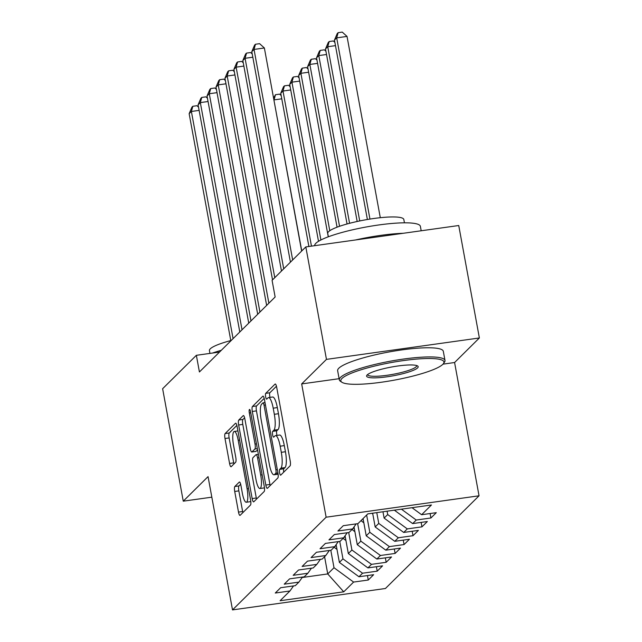 <?xml version="1.0" encoding="UTF-8"?>
<svg xmlns="http://www.w3.org/2000/svg" width="642" height="642" viewBox="0 0 642 642"><rect width="100%" height="100%" fill="white"/><g stroke="black" fill="none" stroke-linecap="round" stroke-linejoin="round"><path stroke-width="0.96" d="M279.599 472.857A2.953 0.706 -98 0 0 280.618 475.168A2.953 0.706 -98 0 0 280.739 475.112L290.072 465.867A4.221 1.003 -98 0 0 290.2 460.908L276.694 387.319A4.221 1.003 -98 0 0 275.233 384.012A4.221 1.003 -98 0 0 275.065 384.101L265.732 393.345A2.953 0.706 -98 0 0 265.644 396.82A2.953 0.706 -98 0 0 266.663 399.131A2.953 0.706 -98 0 0 266.783 399.067L267.987 397.871A13.498 3.218 -98 0 1 268.517 397.591A13.498 3.218 -98 0 1 273.203 408.176L274.327 414.307A13.498 3.218 -98 0 1 273.917 430.172L272.706 431.368A2.953 0.706 -98 0 0 272.617 434.835A2.953 0.706 -98 0 0 273.644 437.154A2.953 0.706 -98 0 0 273.757 437.09L274.969 435.894A13.498 3.218 -98 0 1 275.498 435.605A13.498 3.218 -98 0 1 280.177 446.19L281.3 452.321A13.498 3.218 -98 0 1 280.891 468.187L279.687 469.382A2.953 0.706 -98 0 0 279.599 472.857M276.453 386.243L269.865 392.768A2.953 0.706 -98 0 0 269.776 396.234A2.953 0.706 -98 0 0 270.049 397.374M268.517 397.591L272.649 397.013A13.498 3.218 -98 0 1 277.336 407.59L278.459 413.729A13.498 3.218 -98 0 1 278.05 429.594L276.838 430.79A2.953 0.706 -98 0 0 276.75 434.257A2.953 0.706 -98 0 0 277.023 435.396M234.836 486.5A4.221 1.003 -98 0 0 234.715 491.459L238.503 512.099A4.221 1.003 -98 0 0 239.964 515.406A4.221 1.003 -98 0 0 240.132 515.317L250.492 505.053A4.221 1.003 -98 0 0 250.621 500.094L237.115 426.513A4.221 1.003 -98 0 0 235.654 423.198A4.221 1.003 -98 0 0 235.486 423.295L225.125 433.559A4.221 1.003 -98 0 0 224.997 438.51L229.571 463.452A4.221 1.003 -98 0 0 231.032 466.758A4.221 1.003 -98 0 0 231.2 466.67L235.638 462.28A4.221 1.003 -98 0 0 235.766 457.321L233.495 444.954A11.283 2.688 -98 0 1 234.282 431.448A11.283 2.688 -98 0 1 238.198 440.3L247.09 488.747A11.283 2.688 -98 0 1 246.303 502.245A11.283 2.688 -98 0 1 242.387 493.401L240.902 485.32A4.221 1.003 -98 0 0 239.442 482.014A4.221 1.003 -98 0 0 239.273 482.102L234.836 486.5L238.976 485.922A4.221 1.003 -98 0 0 238.848 490.873L242.636 511.522A4.221 1.003 -98 0 0 242.869 512.605M199.421 371.967L275.137 296.997L272.08 280.337L305.817 246.921L326.457 359.376L301.668 383.924L326.128 517.203L232.516 609.9L208.056 476.621L183.259 501.169L162.627 388.715L196.364 355.307L199.421 371.967M265.82 485.047A4.221 1.003 -98 0 0 267.281 488.353A4.221 1.003 -98 0 0 267.449 488.265L277.817 478.001A4.221 1.003 -98 0 0 277.946 473.042L264.44 399.46A4.221 1.003 -98 0 0 262.971 396.146A4.221 1.003 -98 0 0 262.811 396.242L252.442 406.506A4.221 1.003 -98 0 0 252.314 411.458L265.82 485.047L269.953 484.469A4.221 1.003 -98 0 0 270.194 485.553M264.159 491.531L253.791 501.795A4.221 1.003 -98 0 1 253.622 501.883A4.221 1.003 -98 0 1 252.162 498.577L238.655 424.988A4.221 1.003 -98 0 1 238.784 420.028L243.222 415.639A4.221 1.003 -98 0 1 243.382 415.551A4.221 1.003 -98 0 1 244.851 418.857L250.324 448.702A4.221 1.003 -98 0 0 251.792 452.008A4.221 1.003 -98 0 0 251.953 451.92L254.898 448.999A4.221 1.003 -98 0 0 255.026 444.047L249.321 412.975A2.953 0.706 -98 0 1 249.529 409.444A2.953 0.706 -98 0 1 250.557 411.755L264.287 486.572A4.221 1.003 -98 0 1 264.159 491.531M326.128 517.203L479.044 495.801L385.433 588.497L232.516 609.9M430.1 513.536L430.918 517.982L436.287 512.669L421.617 514.723L431.456 504.973L367.81 513.881L357.963 523.631L343.293 525.686L337.925 530.998L352.594 528.944L349.015 532.491L334.346 534.545L328.977 539.858L343.647 537.811L340.067 541.35L325.398 543.405L320.021 548.725L334.699 546.671L331.12 550.218L316.442 552.272L311.073 557.585L325.751 555.531L322.164 559.078L307.494 561.132L302.125 566.445L316.795 564.398L313.216 567.937L298.546 569.992L293.177 575.312L307.847 573.258L304.268 576.805L289.598 578.851L284.229 584.172L298.899 582.117L295.32 585.664L280.642 587.719L275.274 593.031L289.951 590.977L293.546 585.913M430.918 517.982L416.241 520.036L412.662 523.583L394.34 510.165M421.152 522.395L421.963 526.849L427.339 521.529L412.662 523.583M421.963 526.849L407.293 528.904L403.714 532.443L384.125 518.102L382.961 511.762M412.196 531.255L413.015 535.709L418.383 530.388L403.714 532.443M413.015 535.709L398.345 537.763L394.766 541.31L375.177 526.962L372.649 513.207M403.248 540.123L404.067 544.568L409.435 539.256L394.766 541.31M404.067 544.568L389.397 546.623L385.818 550.17L366.229 535.821L363.059 518.584M394.3 548.982L395.119 553.436L400.488 548.116L385.818 550.17M395.119 553.436L380.441 555.49L376.862 559.03L357.273 544.689L354.023 526.946M385.352 557.842L386.171 562.296L391.54 556.975L376.862 559.03M386.171 562.296L371.493 564.35L367.914 567.897L348.325 553.548L345.067 535.805M376.397 566.709L377.215 571.155L382.584 565.843L367.914 567.897M377.215 571.155L362.545 573.21L358.966 576.757L339.377 562.408L336.119 544.665M367.449 575.569L368.267 580.023L373.636 574.702L358.966 576.757M368.267 580.023L353.598 582.069L343.751 591.82L280.105 600.727L289.951 590.977M298.899 582.117L302.494 577.046M324.579 556.694L327.741 573.932L334.009 567.729L330.799 550.258M353.598 582.069L334.009 567.729M343.751 591.82L327.741 573.932L302.173 577.511M307.847 573.258L311.45 568.186M339.377 562.408L342.956 558.861L339.746 541.399M362.545 573.21L342.956 558.861M316.795 564.398L320.398 559.326M348.325 553.548L351.904 550.001L348.702 532.539M371.493 564.35L351.904 550.001M325.751 555.531L329.346 550.459M357.273 544.689L360.852 541.142L357.65 523.671M380.441 555.49L360.852 541.142M334.699 546.671L338.294 541.599M366.229 535.821L369.808 532.282L366.638 515.036M389.397 546.623L369.808 532.282M343.647 537.811L347.25 532.74M375.177 526.962L378.756 523.415L376.774 512.629M398.345 537.763L378.756 523.415M352.594 528.944L356.198 523.88M384.125 518.102L387.704 514.555L387.086 511.184M407.293 528.904L387.704 514.555M416.241 520.036L401.411 509.178M219.516 352.065L196.364 355.307M183.259 501.169L211.828 497.173M443.012 364.142L454.584 362.521L479.373 337.973L326.457 359.376M479.373 337.973L458.741 225.519L305.817 246.921M454.584 362.521L479.044 495.801M421.617 514.723L412.02 507.694M301.668 383.924L339.112 378.684M283.708 472.167A2.953 0.706 -98 0 1 283.82 468.804L285.024 467.609A13.498 3.218 -98 0 0 285.441 451.743L281.3 452.321M275.498 435.605L279.631 435.027A13.498 3.218 -98 0 1 284.31 445.612L285.441 451.743M264.199 398.377L256.575 405.921A4.221 1.003 -98 0 0 256.447 410.88L269.953 484.469M275.795 473.234A2.953 0.706 -98 0 0 275.891 469.767L264.031 405.174A2.953 0.706 -98 0 0 263.011 402.855A2.953 0.706 -98 0 0 262.891 402.919L261.623 404.179A13.498 3.218 -98 0 0 261.206 420.045L269.311 464.198A13.498 3.218 -98 0 0 273.998 474.783A13.498 3.218 -98 0 0 274.527 474.494L275.795 473.234L277.922 472.937M244.61 417.773L242.917 419.451A4.221 1.003 -98 0 0 242.788 424.41L256.294 497.999A4.221 1.003 -98 0 0 256.535 499.075M251.792 452.008L255.925 451.43A4.221 1.003 -98 0 0 256.086 451.342L257.554 449.89M256.006 479.67A11.283 2.688 -98 0 0 259.922 488.514A11.283 2.688 -98 0 0 260.708 475.016L257.578 457.947A4.221 1.003 -98 0 0 256.11 454.64A4.221 1.003 -98 0 0 255.949 454.729L253.004 457.642A4.221 1.003 -98 0 0 252.876 462.601L256.006 479.67M259.922 488.514L264.055 487.936A11.283 2.688 -98 0 0 264.456 487.735M240.67 484.245L238.976 485.922M246.303 502.245L250.436 501.667A11.283 2.688 -98 0 0 250.821 501.482M236.882 425.429L229.258 432.981A4.221 1.003 -98 0 0 229.13 437.932L233.704 462.874A4.221 1.003 -98 0 0 233.945 463.957M380.297 217.694L347.025 36.417L336.697 37.862L334.458 40.077L367.385 219.492M369.952 219.074L336.697 37.862L338.125 32.678L342.258 32.1L347.025 36.417M334.458 40.077L337.235 33.569L338.125 32.678M301.636 251.062L264.368 47.981L254.031 49.434L292.672 259.946M251.8 51.649L254.577 45.133L255.468 44.25L254.031 49.434L251.8 51.649L290.433 262.161M255.468 44.25L259.601 43.672L264.368 47.981M359.721 220.936L327.741 46.722L325.51 48.936L357.177 221.482M335.477 45.638L327.741 46.722L329.177 41.537L333.31 40.96L334.875 42.38M325.51 48.936L328.287 42.428L329.177 41.537M349.577 223.296L318.793 55.589L316.554 57.804L347.057 223.978M326.529 54.506L318.793 55.589L320.23 50.405L324.362 49.827L325.927 51.248M316.554 57.804L319.331 51.288L320.23 50.405M252.82 57.21L245.083 58.294L283.724 268.805M242.845 60.509L245.621 53.992L246.52 53.109L245.083 58.294L242.845 60.509L281.485 271.02M246.52 53.109L250.653 52.532L252.218 53.952M243.872 66.07L236.136 67.153L274.768 277.665M233.897 69.368L236.673 62.86L237.572 61.969L236.136 67.153L233.897 69.368L272.537 279.88M237.572 61.969L241.705 61.391L243.27 62.812M341.969 378.467A52.427 8.932 169.6 0 0 341.881 382.247A52.427 8.932 169.6 0 0 392.174 380.521A52.427 8.932 169.6 0 0 442.811 364.351A52.427 8.932 169.6 0 0 443.453 363.605A52.427 8.932 169.6 0 0 401.515 360.852A52.427 8.932 169.6 0 0 341.969 378.467M341.881 382.247L340.404 381.26A53.719 9.149 -10.4 0 1 339.329 379.855A53.719 9.149 -10.4 0 1 340.501 377.392A53.719 9.149 -10.4 0 1 396.965 360.042A53.719 9.149 -10.4 0 1 444.994 360.459A53.719 9.149 -10.4 0 1 444.481 362.16L443.453 363.605M367.176 374.936A26.21 4.462 -10.4 0 1 392.495 366.855A26.21 4.462 -10.4 0 1 417.645 365.988A26.21 4.462 -10.4 0 1 417.597 367.882A26.21 4.462 -10.4 0 1 387.824 376.685A26.21 4.462 -10.4 0 1 366.855 375.305A26.21 4.462 -10.4 0 1 367.176 374.936M367.633 374.543A24.926 4.245 169.6 0 0 367.641 374.655A24.926 4.245 169.6 0 0 389.927 374.848A24.926 4.245 169.6 0 0 416.128 366.799A24.926 4.245 169.6 0 0 416.674 365.659A24.926 4.245 169.6 0 0 416.642 365.547M314.7 245.677A53.719 9.149 -10.4 0 1 315.88 243.278A53.719 9.149 -10.4 0 1 372.352 225.936A53.719 9.149 -10.4 0 1 420.382 226.353L421.192 230.775M328.359 236.786L327.749 233.447A38.672 6.589 -10.4 0 1 328.592 231.674A38.672 6.589 -10.4 0 1 369.246 219.187A38.672 6.589 -10.4 0 1 403.826 219.484L404.436 222.822M339.329 379.855L337.644 370.691A53.719 9.149 -10.4 0 1 338.815 368.227A53.719 9.149 -10.4 0 1 395.279 350.885A53.719 9.149 -10.4 0 1 443.309 351.294L444.994 360.459M355.572 239.964A53.719 9.149 -10.4 0 1 403.192 233.295M209.942 353.405L209.428 350.604A38.672 6.589 -10.4 0 1 210.271 348.831A38.672 6.589 -10.4 0 1 230.791 340.573M212.542 353.044A53.719 9.149 -10.4 0 1 221.329 350.275M372.777 513.889A11.387 10.89 -134.7 0 1 371.895 513.311M339.546 226.289L309.845 64.449L307.606 66.664L337.066 227.188M317.581 63.365L309.845 64.449L311.282 59.265L315.415 58.687L316.979 60.107M307.606 66.664L310.383 60.147L311.282 59.265M363.829 522.748A11.387 10.89 -134.7 0 1 361.149 520.574L361.101 520.526M362.802 518.84L362.842 518.888A11.387 10.89 45.3 0 0 363.179 519.242M329.779 230.711L300.897 73.308L298.658 75.523L328.263 236.818M308.625 72.225L300.897 73.308L302.326 68.124L306.459 67.546L308.032 68.967M298.658 75.523L301.435 69.015L302.326 68.124M234.916 74.937L227.188 76.013L268.878 303.185M224.949 78.236L227.725 71.719L228.616 70.837L227.188 76.013L224.949 78.236L266.639 305.407M228.616 70.837L232.749 70.251L234.322 71.671M225.968 83.797L218.232 84.88L259.93 312.052M216.001 87.095L218.778 80.579L219.668 79.696L218.232 84.88L216.001 87.095L257.691 314.267M219.668 79.696L223.801 79.118L225.374 80.539M354.874 531.608A11.387 10.89 -134.7 0 1 352.193 529.433L352.153 529.385M353.646 527.475L353.894 527.748A11.387 10.89 45.3 0 0 354.232 528.101M320.904 239.972L291.941 82.176L289.711 84.391L318.504 241.304M299.678 81.093L291.941 82.176L293.378 76.992L297.511 76.414L299.084 77.826M289.711 84.391L292.487 77.875L293.378 76.992M217.02 92.657L209.284 93.74L250.982 320.912M207.045 95.955L209.822 89.447L210.72 88.556L209.284 93.74L207.045 95.955L248.743 323.127M210.72 88.556L214.853 87.978L216.418 89.398M345.926 540.476A11.387 10.89 -134.7 0 1 343.245 538.293L343.205 538.245M344.69 536.335L344.947 536.608A11.387 10.89 45.3 0 0 345.284 536.961M311.458 246.135L282.994 91.036L280.755 93.251L308.882 246.496M290.73 89.952L282.994 91.036L284.43 85.851L288.563 85.274L290.128 86.694M280.755 93.251L283.531 86.734L284.43 85.851M208.072 101.516L200.336 102.6L242.026 329.771M198.097 104.815L200.874 98.306L201.773 97.415L200.336 102.6L198.097 104.815L239.795 331.986M201.773 97.415L205.905 96.838L207.47 98.258M336.978 549.335A11.387 10.89 -134.7 0 1 334.297 547.161L334.249 547.112M335.742 545.194L335.999 545.475A11.387 10.89 45.3 0 0 336.336 545.82M301.764 250.934L273.917 100.024M281.782 98.812L274.046 99.895L275.482 94.711L279.615 94.133L281.18 95.554M273.548 98.025L275.482 94.711M199.116 110.384L191.388 111.467L233.078 338.639M189.149 113.682L191.926 107.166L192.825 106.283L191.388 111.467L189.149 113.682L230.839 340.854M192.825 106.283L196.958 105.705L198.522 107.126M285.024 467.609L280.891 468.187M284.31 445.612L280.177 446.19M276.838 430.79L272.706 431.368M278.05 429.594L273.917 430.172M278.459 413.729L274.327 414.307M277.336 407.59L273.203 408.176M269.865 392.768L265.732 393.345M283.82 468.804L279.687 469.382M256.447 410.88L252.314 411.458M256.575 405.921L252.442 406.506M277.304 469.567L275.891 469.767M265.451 404.974L264.031 405.174M278.09 473.997L274.527 474.494M256.294 497.999L252.162 498.577M242.788 424.41L238.655 424.988M242.917 419.451L238.784 420.028M256.086 451.342L251.953 451.92M257.33 448.662L254.898 448.999M256.439 443.847L255.026 444.047M250.741 412.774L249.321 412.975M262.129 474.815L260.708 475.016M258.991 457.746L257.578 457.947M248.502 488.546L247.09 488.747M239.61 440.099L238.198 440.3M233.704 462.874L229.571 463.452M229.13 437.932L224.997 438.51M229.258 432.981L225.125 433.559M242.636 511.522L238.503 512.099M238.848 490.873L234.715 491.459M361.149 520.574L362.842 518.888M352.193 529.433L353.894 527.748M343.245 538.293L344.947 536.608M334.297 547.161L335.999 545.475M265.01 402.574L263.011 402.855M278.114 474.205L273.998 474.783M258.365 454.319L256.11 454.64M237.933 430.942L234.282 431.448"/></g></svg>
